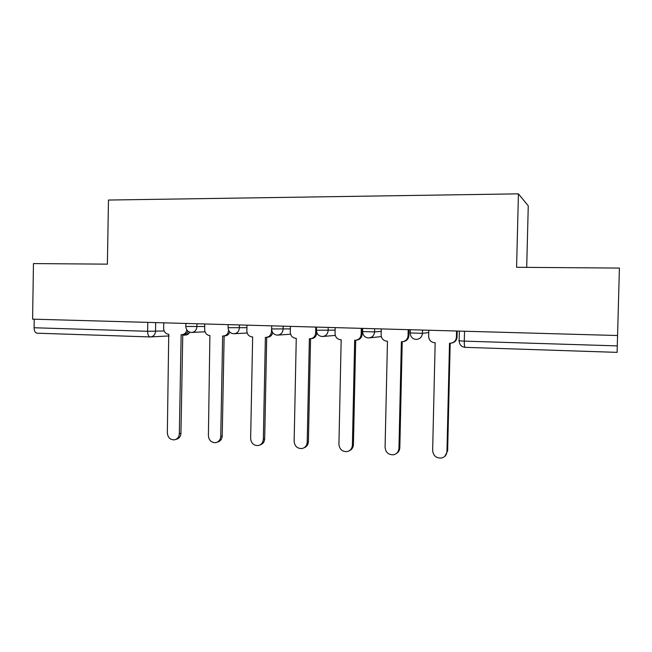 <?xml version="1.0" encoding="UTF-8"?>
<svg xmlns="http://www.w3.org/2000/svg" width="652" height="652" viewBox="0 0 652 652"><rect width="100%" height="100%" fill="white"/><g stroke="black" fill="none" stroke-linecap="round" stroke-linejoin="round"><path stroke-width="0.98" d="M526.71 267.369L528.259 205.82L518.422 193.848L516.588 267.287L619.4 268.078L617.574 335.519L32.6 319.154L33.456 263.579L107.384 264.15L108.468 200.042L518.422 193.848M149.993 336.929L37.14 333.196C35.241 332.879 34.222 331.069 34.083 327.752L147.621 331.289L164.157 330.98M34.214 319.195L34.083 327.752M617.566 335.519L617.102 352.365L465.088 347.345C464.526 347.027 464.257 344.957 464.289 341.135L617.289 345.894M428.788 330.238L428.649 336.318C428.926 340.116 430.948 342.267 434.697 342.765L435.161 342.781L432.643 450.499C433.287 455.805 436.245 458.315 441.526 458.022C444.843 457.109 446.653 454.917 446.954 451.445L449.513 343.237L450.206 343.254C453.906 342.895 455.976 340.857 456.416 337.149L457.06 337.051C456.726 340.385 454.933 342.39 451.673 343.074M457.207 331.029L457.06 337.051M450.182 343.254L447.639 450.882L444.868 456.261M456.563 331.012L456.416 337.149M381.265 328.91L381.135 334.9C381.412 338.641 383.368 340.752 387.003 341.24L387.459 341.257L385.079 447.345C385.666 452.488 388.486 454.966 393.531 454.778C396.84 453.931 398.649 451.763 398.951 448.266L401.371 341.705L402.023 341.721C405.617 341.371 407.63 339.366 408.062 335.707L408.894 335.609C408.519 339.081 406.644 341.069 403.262 341.591M409.032 329.684L408.894 335.609M402.227 341.713L399.815 447.72C399.668 450.328 398.502 452.268 396.318 453.539M408.201 329.659L408.062 335.707M335.161 327.614L335.038 333.522C335.307 337.206 337.206 339.284 340.735 339.765L341.175 339.782L338.926 444.289C339.48 449.285 342.178 451.73 347.003 451.624C350.287 450.834 352.08 448.682 352.39 445.177L354.68 340.214L355.291 340.23C358.787 339.896 360.752 337.915 361.167 334.305L362.17 334.215C361.77 337.76 359.855 339.733 356.424 340.116M362.3 328.372L362.17 334.215M355.707 340.214L353.425 444.656C353.245 447.533 351.893 449.546 349.39 450.703M361.298 328.347L361.167 334.305M290.417 326.367L290.295 332.186C290.564 335.813 292.406 337.866 295.837 338.331L296.261 338.347L294.142 441.314C294.655 446.18 297.239 448.6 301.868 448.56C305.12 447.818 306.896 445.691 307.206 442.186L309.366 338.763L309.953 338.779C313.351 338.453 315.258 336.505 315.658 332.944L316.823 332.862C316.424 336.416 314.525 338.355 311.134 338.681L310.939 338.698M310.556 338.755L308.404 441.681C308.184 444.754 306.709 446.807 303.971 447.826M315.78 327.076L315.658 332.944M246.969 325.152L246.855 330.882C247.116 334.46 248.909 336.481 252.242 336.945L252.65 336.954L250.645 438.437C251.142 443.181 253.612 445.56 258.07 445.577C261.273 444.876 263.033 442.773 263.343 439.277L265.38 337.361L265.935 337.377C269.243 337.06 271.093 335.136 271.485 331.623L272.128 331.583M272.691 332.61C271.917 335.527 270.115 337.084 267.271 337.28L266.741 337.32M266.717 337.32L264.688 438.788C264.435 442.023 262.862 444.077 259.969 444.966M271.542 329.015L271.485 331.623M204.769 323.971L204.663 329.619C204.915 333.148 206.66 335.136 209.895 335.593L208.404 435.634C208.868 440.271 211.248 442.618 215.535 442.684C218.697 442.015 220.425 439.937 220.735 436.457L222.658 336L223.188 336.016C226.407 335.707 228.208 333.808 228.583 330.336L228.632 330.336M229.757 332.031C228.828 334.5 227.132 335.796 224.663 335.927L223.864 335.976M224.141 335.959L222.218 435.984C221.941 439.334 220.303 441.388 217.295 442.154M163.75 322.822L163.652 328.396C163.896 331.868 165.592 333.832 168.738 334.28L167.344 432.912C167.784 437.451 170.074 439.766 174.214 439.864C177.32 439.228 179.023 437.182 179.333 433.71L181.15 334.672L181.655 334.688C184.434 334.484 186.154 332.903 186.831 329.936M188.045 331.257C187.051 333.4 185.461 334.517 183.269 334.606L182.226 334.655M182.764 334.631L180.946 433.262C180.653 436.701 178.958 438.747 175.877 439.383M185.836 326.473L204.72 326.489M196.937 323.751L196.88 326.766C196.505 330.254 194.712 332.153 191.509 332.455L191.419 332.455M228.118 327.687L246.921 327.679M239.414 324.94L239.349 327.997C238.958 331.534 237.124 333.457 233.832 333.767L233.726 333.767M271.631 328.942L290.368 328.893M283.147 326.163L283.082 329.268C282.683 332.854 280.784 334.802 277.402 335.12L277.287 335.112M316.448 330.238L335.112 330.124M328.2 327.418L328.135 330.572C327.72 334.207 325.772 336.188 322.284 336.513L322.153 336.505M362.528 331.575L374.566 331.917L381.208 331.371M374.639 328.722L374.566 331.917C374.142 335.609 372.129 337.614 368.543 337.948L368.396 337.94M410.026 332.952L422.447 333.311L428.731 332.618M422.52 330.059L422.447 333.311C421.999 337.043 419.937 339.081 416.245 339.423L416.082 339.423M155.673 322.593L155.518 331.338C155.152 334.761 153.424 336.628 150.335 336.937L150.147 336.937C148.558 336.611 147.719 334.729 147.621 331.289L147.776 322.373M458.869 340.752L464.289 341.135L464.534 331.232M182.747 335.209L185.331 335.071C187.279 334.998 188.73 334.02 189.667 332.145M446.954 451.445L447.639 450.882M398.951 448.266L399.815 447.72M352.39 445.177L353.425 444.656M307.206 442.186L308.404 441.681M263.343 439.277L264.688 438.788M220.735 436.457L222.218 435.984M179.333 433.71L180.946 433.262M410.287 329.716L410.206 333.042C410.515 336.929 412.529 339.064 416.245 339.423M362.691 328.388L362.618 331.664C362.919 335.495 364.9 337.589 368.543 337.948M316.513 327.092L316.448 330.328C316.75 334.093 318.698 336.155 322.284 336.513M271.697 325.837L271.631 329.032C271.933 332.732 273.856 334.761 277.402 335.12M228.176 324.623L228.11 327.769C228.412 331.42 230.319 333.416 233.832 333.767M185.893 323.441L185.836 326.546C186.138 330.14 188.029 332.104 191.509 332.455M369.823 337.809L381.33 336.611M323.294 336.424L335.291 335.43M278.225 335.063L290.596 334.223M234.508 333.726L247.181 333.009M192.095 332.422L205.005 331.803M459.358 331.094L459.13 340.857C459.416 344.712 461.404 346.872 465.088 347.345L617.102 352.365M186.415 334.941L189.903 332.218M169.096 335.935L150.889 336.905M37.14 333.196L150.335 336.937"/></g></svg>
